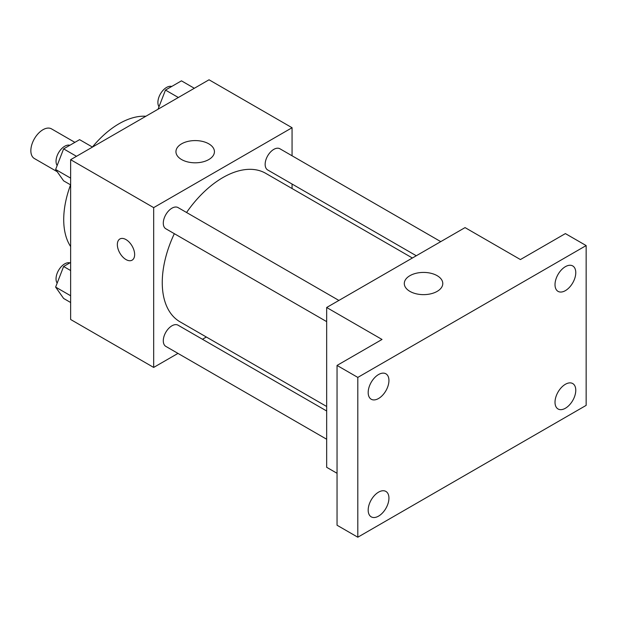 <?xml version="1.0" encoding="UTF-8"?>
<svg xmlns="http://www.w3.org/2000/svg" width="617" height="617" viewBox="0 0 617 617"><rect width="100%" height="100%" fill="white"/><g stroke="black" fill="none" stroke-linecap="round" stroke-linejoin="round"><path stroke-width="0.93" d="M74.888 142.365L51.52 128.876A17.122 9.887 120 0 0 38.323 133.465A17.122 9.887 120 0 0 30.85 150.695A17.122 9.887 120 0 0 34.398 158.538L57.188 171.696M70.639 246.561A78.29 45.195 -60 0 1 70.569 184.853M92.396 147.039A78.29 45.195 -60 0 1 145.874 116.251M177.974 353.394L153.672 367.431L70.639 319.49L70.639 159.687L209.032 79.786L292.065 127.727L292.065 155.785M206.34 337.021L202.445 339.273M174.333 233.673A85.724 49.491 120 0 0 162.256 282.571A85.724 49.491 120 0 0 180.01 321.812L326.663 406.487M412.387 258.006L265.734 173.338A85.724 49.491 120 0 0 186.565 212.487M292.065 184.036L292.065 188.54M153.672 367.431L153.672 207.628L292.065 127.727M440.754 241.633L279.917 148.774A12.232 7.065 120 0 0 270.485 152.052A12.232 7.065 120 0 0 265.148 164.361A12.232 7.065 120 0 0 267.685 169.96L416.29 255.754M326.663 410.991L178.058 325.19A12.232 7.065 120 0 0 168.634 328.468A12.232 7.065 120 0 0 163.289 340.777A12.232 7.065 120 0 0 165.826 346.384L326.663 439.242M326.663 321.627L165.826 228.768A12.232 7.065 -60 0 1 165.826 214.639A12.232 7.065 -60 0 1 178.058 207.582L338.895 300.44M153.672 207.628L70.639 159.687M181.583 159.548A19.243 11.106 180 0 1 175.945 151.697A19.243 11.106 180 0 1 195.188 140.583A19.243 11.106 180 0 1 214.431 151.697A19.243 11.106 180 0 1 202.553 161.963A19.243 11.106 180 0 1 181.583 159.548M134.645 254.566A12.232 7.065 60 0 1 132.107 260.166A12.232 7.065 60 0 1 119.875 253.101A12.232 7.065 60 0 1 119.875 238.98A12.232 7.065 60 0 1 129.308 242.257A12.232 7.065 60 0 1 134.645 254.566M132.115 260.166A12.232 7.065 60 0 1 119.883 253.101A12.232 7.065 60 0 1 119.883 238.972M337.044 473.293L326.663 467.3L326.663 307.497L465.056 227.604L520.416 259.556L565.388 233.596L586.15 245.574L586.15 405.377L357.806 537.214L337.044 525.229L337.044 365.426L382.023 339.458L326.663 307.497M357.806 537.214L357.806 377.411L337.044 365.426M357.806 377.411L586.15 245.574M409.935 291.386A19.243 11.106 180 0 1 404.297 283.527A19.243 11.106 180 0 1 423.54 272.421A19.243 11.106 180 0 1 442.782 283.527A19.243 11.106 180 0 1 430.905 293.792A19.243 11.106 180 0 1 409.935 291.386M565.388 290.638A14.677 8.476 -60 0 1 558.053 291.371A14.677 8.476 -60 0 1 555.801 279.609A14.677 8.476 -60 0 1 565.388 266.667A14.677 8.476 -60 0 1 572.73 265.942A14.677 8.476 -60 0 1 574.982 277.704A14.677 8.476 -60 0 1 565.388 290.638M378.56 398.505A14.677 8.476 -60 0 1 371.218 399.238A14.677 8.476 -60 0 1 368.974 387.468A14.677 8.476 -60 0 1 378.56 374.534A14.677 8.476 -60 0 1 385.903 373.809A14.677 8.476 -60 0 1 388.147 385.571A14.677 8.476 -60 0 1 378.56 398.505M378.56 516.12A14.677 8.476 -60 0 1 371.218 516.845A14.677 8.476 -60 0 1 368.974 505.084A14.677 8.476 -60 0 1 378.56 492.15A14.677 8.476 -60 0 1 385.903 491.425A14.677 8.476 -60 0 1 388.147 503.187A14.677 8.476 -60 0 1 378.56 516.12M565.388 408.253A14.677 8.476 -60 0 1 558.053 408.986A14.677 8.476 -60 0 1 555.801 397.225A14.677 8.476 -60 0 1 565.388 384.283A14.677 8.476 -60 0 1 572.73 383.558A14.677 8.476 -60 0 1 574.982 395.32A14.677 8.476 -60 0 1 565.388 408.253M70.639 184.892L63.613 180.835L55.623 169.467M70.639 178.136L55.63 169.467L63.613 148.874L79.593 139.65L92.465 147.085M76.485 156.309L63.613 148.874M69.875 145.265A12.232 7.065 120 0 0 60.821 149.553A12.232 7.065 120 0 0 56.039 161.245A12.232 7.065 120 0 0 57.157 165.518M158.045 109.224L165.472 90.074L181.452 80.842L194.324 88.277M178.344 97.501L165.472 90.074M171.734 86.457A12.232 7.065 120 0 0 162.672 90.745A12.232 7.065 120 0 0 157.898 102.437A12.232 7.065 120 0 0 159.016 106.71M70.639 302.507L63.613 298.451L55.623 287.082M70.639 295.751L55.63 287.082L63.613 266.49L70.639 262.441M70.639 270.547L63.613 266.49M69.875 262.881A12.232 7.065 120 0 0 60.821 267.161A12.232 7.065 120 0 0 56.039 278.861A12.232 7.065 120 0 0 57.157 283.134"/></g></svg>
